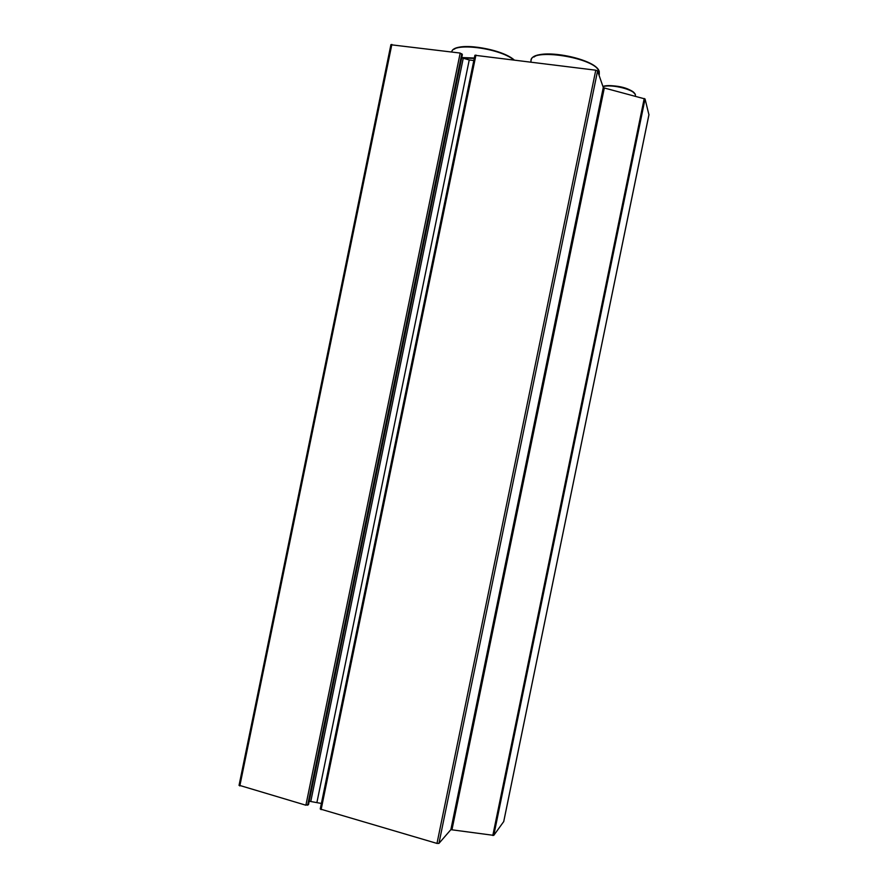 <?xml version="1.0" encoding="UTF-8"?>
<svg xmlns="http://www.w3.org/2000/svg" width="888" height="888" viewBox="0 0 888 888"><rect width="100%" height="100%" fill="white"/><g stroke="black" fill="none" stroke-linecap="round" stroke-linejoin="round"><path stroke-width="1.33" d="M503.718 821.567L493.772 835.375L450.86 829.67L438.938 843.4L436.985 843.422L320.246 809.012L474.891 55.278L320.246 809.012M648.928 114.763L645.054 98.968L604.306 87.99L452.003 829.559M474.891 55.278L595.77 70.196L597.569 70.973L603.285 87.457L604.306 87.99M321.378 803.451L309.202 801.22M473.804 60.539L469.241 59.951L316.972 802.175M461.705 57.798L469.241 59.951M308.48 804.406L305.894 805.216L239.15 785.27M462.271 54.767L460.184 53.058L390.975 44.766M474.325 58.031L461.76 57.542M474.236 58.43L462.004 57.92M648.962 114.552L503.674 821.777M645.054 98.968L493.772 835.375M644.222 98.49L492.807 835.508M603.285 87.457L450.86 829.67M597.569 70.973L438.938 843.4M595.77 70.196L436.985 843.422M475.935 55.056L321.112 809.656M463.214 58.408L310.822 801.242M462.326 54.512L308.425 804.672M461.816 53.724L307.648 805.227M460.184 53.058L305.894 805.216M391.863 44.422L239.816 785.958M514.041 59.873C502.575 49.55 462.57 42.424 454.334 49.162M513.653 59.818C499.2 47.874 452.669 42.136 451.715 51.992C452.747 41.459 500.21 47.652 514.13 59.885M598.112 69.764C592.296 58.43 543.756 48.807 533.966 57.032M599.289 74.514L599.267 71.817C596.314 57.598 529.104 47.12 531.013 61.017L530.813 61.994M634.687 93.573C632.345 88.534 610.611 83.627 602.93 86.425M635.364 95.982L635.397 94.838C634.798 89.743 611.932 83.905 602.996 86.602M648.973 114.63L503.707 821.711M462.359 54.623L308.513 804.572M390.92 44.622L239.039 785.38M531.146 60.151C532.456 46.798 596.447 57.62 599.278 71.695L599.1 75.402M602.908 86.358C611.133 84.582 630.302 86.458 635.408 94.75L635.353 96.015"/></g></svg>
